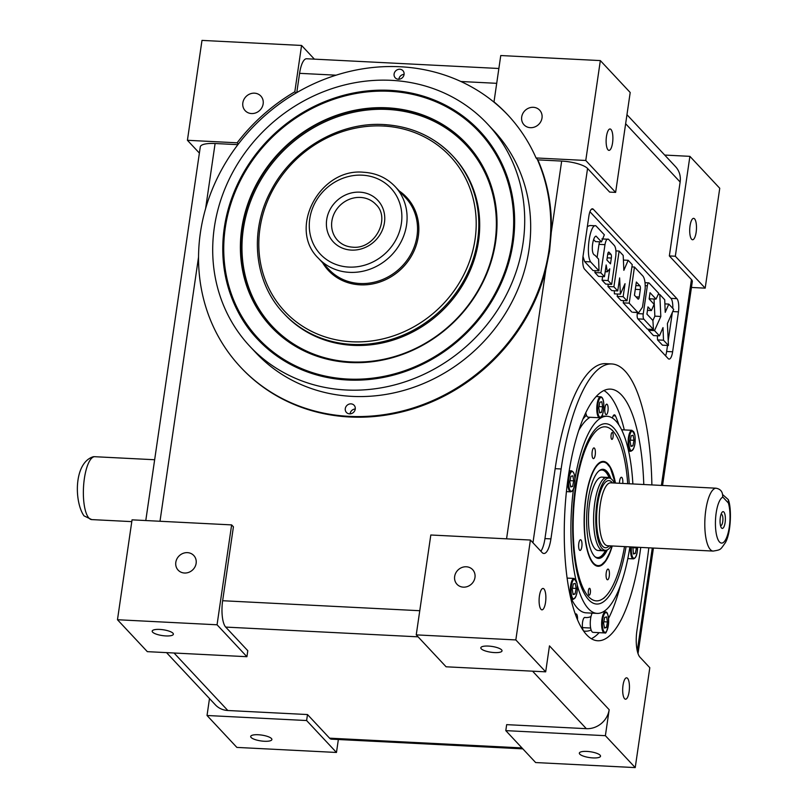 <?xml version="1.0" encoding="UTF-8"?>
<svg xmlns="http://www.w3.org/2000/svg" width="808" height="808" viewBox="0 0 808 808"><rect width="100%" height="100%" fill="white"/><g stroke="black" fill="none" stroke-linecap="round" stroke-linejoin="round"><path stroke-width="1.21" d="M606.465 136.421A10.706 3.353 92.9 0 0 608.969 150.369A10.706 3.353 92.9 0 0 612.555 142.925A10.706 3.353 92.9 0 0 610.05 128.977A10.706 3.353 92.9 0 0 606.465 136.421M506.566 538.835L545.834 269.64L549.561 251.036L551.278 232.32L561.671 161.075L537.855 159.873A183.719 167.044 136.9 0 1 551.278 232.32M545.834 269.64A183.719 167.044 136.9 0 1 414.777 408.272A183.719 167.044 136.9 0 1 241.087 367.68L240.491 367.044A183.719 167.044 136.9 0 1 200.394 232.724A183.719 167.044 136.9 0 1 325.604 78.831A183.719 167.044 136.9 0 1 508.262 115.423M159.732 629.422A10.706 2.939 -171.7 0 0 152.187 631.129A10.706 2.939 -171.7 0 0 165.822 635.926A10.706 2.939 -171.7 0 0 173.377 634.219A10.706 2.939 -171.7 0 0 159.732 629.422M175.811 562.317A10.706 9.736 -43.1 0 0 178.154 570.145A10.706 9.736 -43.1 0 0 188.809 572.327A10.706 9.736 -43.1 0 0 196.132 563.348A10.706 9.736 -43.1 0 0 193.789 555.52A10.706 9.736 -43.1 0 0 183.133 553.339A10.706 9.736 -43.1 0 0 175.811 562.317M586.881 751.41A10.706 2.939 -171.7 0 0 579.336 753.117A10.706 2.939 -171.7 0 0 592.971 757.914A10.706 2.939 -171.7 0 0 600.526 756.207A10.706 2.939 -171.7 0 0 586.881 751.41M258.237 734.745A10.706 2.939 -171.7 0 0 250.692 736.462A10.706 2.939 -171.7 0 0 264.327 741.259A10.706 2.939 -171.7 0 0 271.882 739.552A10.706 2.939 -171.7 0 0 258.237 734.745M690.052 225.786A10.706 3.353 92.9 0 0 692.557 239.744A10.706 3.353 92.9 0 0 696.143 232.3A10.706 3.353 92.9 0 0 693.638 218.352A10.706 3.353 92.9 0 0 690.052 225.786M623.019 685.265A10.706 3.353 92.9 0 0 625.523 699.213A10.706 3.353 92.9 0 0 629.109 691.769A10.706 3.353 92.9 0 0 626.604 677.821A10.706 3.353 92.9 0 0 623.019 685.265M454.662 576.447A10.706 9.736 -43.1 0 0 456.995 584.275A10.706 9.736 -43.1 0 0 467.65 586.457A10.706 9.736 -43.1 0 0 474.973 577.478A10.706 9.736 -43.1 0 0 472.64 569.65A10.706 9.736 -43.1 0 0 461.984 567.469A10.706 9.736 -43.1 0 0 454.662 576.447M539.441 595.89A10.706 3.353 92.9 0 0 541.946 609.838A10.706 3.353 92.9 0 0 545.531 602.404A10.706 3.353 92.9 0 0 543.026 588.446A10.706 3.353 92.9 0 0 539.441 595.89M488.375 646.077A10.706 2.939 -171.7 0 0 480.821 647.784A10.706 2.939 -171.7 0 0 494.466 652.581A10.706 2.939 -171.7 0 0 502.021 650.874A10.706 2.939 -171.7 0 0 488.375 646.077M643.774 484.537A125.977 39.4 92.9 0 0 610.495 389.123A125.977 39.4 92.9 0 0 568.297 476.639A125.977 39.4 92.9 0 0 597.738 640.754A125.977 39.4 92.9 0 0 639.936 553.238A125.977 39.4 92.9 0 0 640.734 547.42M242.844 102.848A10.706 9.736 -43.1 0 0 245.178 110.676A10.706 9.736 -43.1 0 0 255.833 112.857A10.706 9.736 -43.1 0 0 263.156 103.878A10.706 9.736 -43.1 0 0 260.822 96.041A10.706 9.736 -43.1 0 0 250.167 93.869A10.706 9.736 -43.1 0 0 242.844 102.848M521.695 116.978A10.706 9.736 -43.1 0 0 524.028 124.806A10.706 9.736 -43.1 0 0 534.684 126.987A10.706 9.736 -43.1 0 0 542.006 118.008A10.706 9.736 -43.1 0 0 539.673 110.181A10.706 9.736 -43.1 0 0 529.018 107.999A10.706 9.736 -43.1 0 0 521.695 116.978M494.001 101.879L500.758 55.54L600.344 60.59L630.2 92.506L615.625 192.395L585.77 160.479L536.058 157.954A183.719 167.044 -43.1 0 0 507.666 114.787A183.719 167.044 -43.1 0 0 494.001 101.879L495.193 103.151M585.77 160.479L600.344 60.59M237.875 144.662L215.1 143.511L205.606 208.585M199.384 153.086L187.416 140.289L201.99 40.4L301.576 45.45L314.383 59.146M301.576 45.45L294.819 91.779A183.719 167.044 -43.1 0 0 237.128 142.804L187.416 140.289M237.128 142.804L238.32 144.087M145.783 520.544L200.293 146.864A20.998 5.767 8.3 0 1 215.1 143.511M561.671 161.075A20.998 5.767 8.3 0 1 587.557 168.468L609.646 192.092L615.625 192.395M626.957 114.706L675.549 166.66A20.998 19.089 136.9 0 1 680.134 182.012L625.645 123.745M446.097 666.792L416.241 634.876L515.827 639.926L545.683 671.842L446.097 666.792M416.241 634.876L430.816 534.997L530.401 540.037L515.827 639.926M651.874 484.941A151.177 47.278 92.9 0 0 611.767 363.954A151.177 47.278 92.9 0 0 561.126 468.973L550.925 538.896A20.998 6.565 -87.1 0 1 543.895 553.48A20.998 6.565 -87.1 0 1 542.047 552.49L530.401 540.037M540.875 551.238A20.998 6.565 92.9 0 0 544.956 538.593L550.925 538.896M611.767 363.954L605.788 363.651A151.177 47.278 92.9 0 0 555.157 468.67L544.956 538.593M505.798 730.634L605.384 735.684L609.171 709.707A20.998 19.089 136.9 0 1 586.335 728.675L506.666 724.645L505.798 730.634L535.643 762.55L635.229 767.6L649.804 667.711L639.956 657.177A20.998 6.565 -87.1 0 1 636.896 630.826L647.097 560.904A151.177 47.278 92.9 0 0 648.804 547.824M661.409 485.426L691.446 279.548A20.998 5.767 8.3 0 1 692.305 281.568L662.55 485.487M601.465 241.895L604.344 234.805L595.92 225.816C590.224 223.24 585.406 253.47 590.597 261.883L599.011 270.872L598.607 259.126L594.94 255.207C590.163 254.167 592.698 236.38 596.082 236.138L601.465 241.895L595.486 241.592L593.597 239.572M599.011 270.872L593.042 270.569L584.628 261.58L590.597 261.883M595.92 225.816L589.951 225.513L587.376 226.482M583.002 256.469L584.628 261.58M610.899 254.257L609.01 252.237A3.01 0.939 92.9 0 0 608.747 252.096A3.01 0.939 92.9 0 0 607.737 254.187L606.889 260.004L610.484 263.852L611.333 258.035A3.01 0.939 92.9 0 0 610.899 254.257L607.757 254.096M608.525 239.289C607 238.451 605.818 240.239 604.97 244.652L600.859 272.841L604.455 276.69L606.162 264.984L607.343 271.791L609.767 268.832L608.05 280.538L611.656 284.386L615.767 256.197C616.262 251.399 615.847 247.904 614.524 245.703L608.525 239.289L601.94 238.895M607.343 271.791L605.192 271.68M604.455 276.69L598.486 276.386L594.88 272.538L600.859 272.841M604.97 244.652L598.991 244.349L597.082 257.5M595.153 270.68L594.88 272.538M599.546 241.794L598.991 244.349M611.656 284.386L605.677 284.083L602.081 280.235L608.05 280.538M602.606 276.599L602.081 280.235M649.137 298.98L650.046 292.708L656.035 299.111L658.722 293.334L649.127 283.073A4.222 1.323 92.9 0 0 648.753 282.871A4.222 1.323 92.9 0 0 647.339 285.8L643.239 313.898A4.222 1.323 92.9 0 0 643.855 319.19L653.45 329.452L652.915 320.503L646.925 314.11L647.976 306.889L651.41 310.555L654.116 304.313L649.137 298.98M651.41 310.555L647.471 310.353M653.45 329.452L647.481 329.149L637.886 318.887A4.222 1.323 92.9 0 1 637.27 313.595L637.421 312.514M656.035 299.111L650.056 298.809L649.279 297.98M626.988 300.788L632.25 264.66L628.18 260.297L623.857 270.326L623.2 255.419L619.12 251.056L613.908 286.8L617.746 290.91L619.635 277.932L620.382 294.163L625.038 283.699L623.15 296.677L626.988 300.788L621.009 300.485L617.171 296.374L623.15 296.677M617.514 294.021L617.171 296.374M620.382 294.163L614.403 293.859L614.262 290.729M617.746 290.91L611.767 290.607L607.929 286.497L613.908 286.8M608.262 284.214L607.929 286.497M619.12 251.056L615.959 250.894M628.18 260.297L623.402 260.065M637.966 298.99A3.01 0.939 92.9 0 0 638.239 299.132A3.01 0.939 92.9 0 0 639.249 297.041L640.33 289.587A3.01 0.939 92.9 0 0 639.896 285.8L636.361 282.022L634.442 295.213L637.966 298.99M643.037 276.195L634.472 267.034L629.2 303.162L637.764 312.322L638.775 312.585L642.481 307.151L645.178 288.688C645.38 282.729 644.673 278.568 643.037 276.195M634.472 267.034L631.927 266.903M637.764 312.322L632.795 312.282L638.775 312.585M629.2 303.162L623.231 302.859L631.795 312.019M623.554 300.616L623.231 302.859M665.226 312.343L664.721 299.748L659.793 294.476L660.823 316.463L654.52 330.603L659.449 335.875L663.004 327.614L663.509 340.208L668.438 345.481L667.408 323.503L673.71 309.353L668.782 304.091L665.226 312.343M668.782 304.091L664.893 303.889M668.438 345.481L662.469 345.178L657.54 339.905L663.509 340.208M657.369 335.764L657.54 339.905M659.449 335.875L653.48 335.572L648.551 330.3L654.52 330.603M660.823 316.463L654.854 316.16L652.915 320.513M649.026 329.23L648.551 330.3M654.046 299.011L654.854 316.16M659.793 294.476L658.227 294.395M665.6 355.833A10.494 3.283 92.9 0 0 666.64 351.49L667.529 345.43M668.216 340.713L672.347 312.423M672.771 308.353A10.494 3.283 92.9 0 0 670.943 298.364L589.941 211.746M588.891 216.089L583.063 256.045A10.494 3.283 92.9 0 0 584.598 269.226L668.176 358.59A10.494 3.283 92.9 0 0 669.105 359.085A10.494 3.283 92.9 0 0 672.62 351.793L678.447 311.848A10.494 3.283 92.9 0 0 676.922 298.667L593.335 209.292A10.494 3.283 92.9 0 0 592.415 208.797A10.494 3.283 92.9 0 0 588.891 216.089M691.446 279.548L669.347 255.934L680.134 182.012M669.347 255.934L675.326 256.237L705.182 288.153L719.746 188.264L689.901 156.348L664.711 155.065M691.446 287.456L705.182 288.153M675.326 256.237L689.901 156.348M338.36 739.512L336.471 752.46L306.616 720.534L207.03 715.494L236.875 747.41L336.471 752.46M522.837 748.854L331.431 739.158A20.998 6.565 -87.1 0 1 329.583 738.169L307.495 714.545L306.616 720.534M605.384 735.684L635.229 767.6M609.171 709.707L549.47 645.875L545.683 671.842M222.644 600.728L233.421 526.816L231.633 524.897L132.047 519.847L117.473 619.736L147.329 651.652L246.915 656.702L247.793 650.713L225.695 627.089A20.998 6.565 -87.1 0 1 222.644 600.728L419.766 610.717M231.633 524.897L217.059 624.786L117.473 619.736M246.915 656.702L217.059 624.786M174.043 653.005L227.816 710.505A20.998 19.089 136.9 0 1 215.403 704.869L166.539 652.632M227.816 710.505L307.495 714.545M209.494 698.556L207.03 715.494M296.011 93.061L294.819 91.779M336.077 75.184L299.586 73.336L296.768 92.617M299.586 73.336A20.998 6.565 -87.1 0 1 306.616 58.752L498.869 68.488M537.855 159.873L536.058 157.954M720.978 514.585A5.555 1.737 -87.1 0 1 721.12 514.494A5.555 1.737 -87.1 0 1 721.938 514.666A5.555 1.737 -87.1 0 1 722.786 521.372A5.555 1.737 -87.1 0 1 720.564 525.392A5.555 1.737 -87.1 0 1 720.433 525.281M721.564 528.028A8.393 2.626 -87.1 0 1 720.877 526.846A8.393 2.626 -87.1 0 1 721.574 513.07A8.393 2.626 -87.1 0 1 723.887 512.05A8.393 2.626 -87.1 0 1 725.109 522.594A8.393 2.626 -87.1 0 1 721.564 528.028M614.363 483.012A36.178 11.312 92.9 0 0 612.222 479.76A36.178 11.312 92.9 0 0 610.02 478.235A36.178 11.312 92.9 0 0 596.455 506.767A36.178 11.312 92.9 0 0 602.182 548.612A36.178 11.312 92.9 0 0 606.374 550.228A36.178 11.312 92.9 0 0 611.171 545.915M610.02 478.235L608.07 477.579A36.744 11.494 92.9 0 0 607.071 477.387A36.744 11.494 92.9 0 0 594.133 508.141A36.744 11.494 92.9 0 0 600.112 549.046A36.744 11.494 92.9 0 0 603.354 550.783A36.744 11.494 92.9 0 0 604.374 550.682L606.374 550.228M715.898 488.194L610.787 482.831A31.492 9.848 92.9 0 0 599.698 509.191A31.492 9.848 92.9 0 0 604.818 544.249A31.492 9.848 92.9 0 0 607.596 545.733L713.161 551.086A31.492 9.848 -87.1 0 1 710.384 549.602A31.492 9.848 -87.1 0 1 705.192 515.262A31.492 9.848 -87.1 0 1 715.898 488.194C720.645 489.012 722.887 491.91 722.645 496.87L728.614 503.253L728.271 499.576L722.726 494.668M91.728 519.595L83.982 515.847C74.154 501.718 73.73 462.671 93.314 456.722L94.455 456.692A31.492 9.848 92.9 0 0 83.759 483.77A31.492 9.848 92.9 0 0 88.951 518.1A31.492 9.848 92.9 0 0 91.728 519.595L131.785 521.625M154.651 459.742L94.455 456.692M626.059 546.673A90.284 28.24 -87.1 0 1 587.628 598.546A90.284 28.24 -87.1 0 1 575.559 486.426A90.284 28.24 -87.1 0 1 596.254 428.27A90.284 28.24 -87.1 0 1 629.25 483.8M590.113 417.281A98.687 30.866 92.9 0 0 578.74 430.462M632.876 483.982A98.687 30.866 92.9 0 0 607.121 416.282A98.687 30.866 92.9 0 0 574.922 479.316M604.657 611.919A6.828 2.131 92.9 0 0 604.667 610.888M604.97 407.808A5.252 1.646 92.9 0 0 606.202 414.645A5.252 1.646 92.9 0 0 607.959 410.999A5.252 1.646 92.9 0 0 606.737 404.162A5.252 1.646 92.9 0 0 604.97 407.808M577.478 619.706A5.252 1.646 92.9 0 0 576.134 613.918A5.252 1.646 92.9 0 0 575.397 614.393M618.878 424.907A117.059 36.612 92.9 0 0 615.474 415.918A6.828 2.131 92.9 0 0 614.403 414.837A6.828 2.131 92.9 0 0 612.403 418.059M582.922 419.13A103.404 32.34 -87.1 0 1 586.467 415.282M590.991 616.565A103.404 32.34 -87.1 0 1 585.931 617.554A103.404 32.34 -87.1 0 1 584.911 617.453A6.828 2.131 92.9 0 0 584.851 617.443A6.828 2.131 92.9 0 0 582.376 624.049A6.828 2.131 92.9 0 0 584.083 631.068A117.059 36.612 92.9 0 0 585.245 631.189A117.059 36.612 92.9 0 0 591.143 629.987M571.67 599.344A98.687 30.866 92.9 0 0 586.174 612.838L597.122 613.393A98.687 30.866 92.9 0 0 629.876 546.865M624.291 429.917A125.977 39.4 92.9 0 0 603.93 390.506M591.345 638.714A125.977 39.4 92.9 0 0 599.132 632.664M608.575 618.373A125.977 39.4 92.9 0 0 620.423 585.527M573.498 488.88A98.687 30.866 92.9 0 0 575.902 579.75M577.255 585.164A98.687 30.866 92.9 0 0 597.122 613.393M627.705 483.719A87.133 27.25 92.9 0 0 613.858 432.139A87.133 27.25 92.9 0 0 575.952 487.365A87.133 27.25 92.9 0 0 578.71 575.72A87.133 27.25 92.9 0 0 605.525 596.476A87.133 27.25 92.9 0 0 624.513 546.592M595.223 454.904A5.353 1.677 92.9 0 0 593.981 447.925A5.353 1.677 92.9 0 0 592.183 451.652A5.353 1.677 92.9 0 0 593.436 458.621A5.353 1.677 92.9 0 0 595.223 454.904M622.766 483.467A5.353 1.677 92.9 0 0 621.413 477.265A5.353 1.677 92.9 0 0 619.625 480.992A5.353 1.677 92.9 0 0 619.453 483.265M609.272 576.064A5.353 1.677 92.9 0 0 608.02 569.085A5.353 1.677 92.9 0 0 606.232 572.801A5.353 1.677 92.9 0 0 607.485 579.78A5.353 1.677 92.9 0 0 609.272 576.064M581.831 546.723A5.353 1.677 92.9 0 0 580.578 539.744A5.353 1.677 92.9 0 0 578.791 543.461A5.353 1.677 92.9 0 0 580.043 550.44A5.353 1.677 92.9 0 0 581.831 546.723M613.08 436.997A3.464 1.081 92.9 0 0 612.272 432.482A3.464 1.081 92.9 0 0 611.111 434.886A3.464 1.081 92.9 0 0 611.919 439.401A3.464 1.081 92.9 0 0 613.08 436.997M590.345 592.82A3.464 1.081 92.9 0 0 589.537 588.305A3.464 1.081 92.9 0 0 588.375 590.709A3.464 1.081 92.9 0 0 589.183 595.223A3.464 1.081 92.9 0 0 590.345 592.82M615.433 483.063A52.49 16.413 92.9 0 0 603.384 461.429A52.49 16.413 92.9 0 0 585.8 497.9A52.49 16.413 92.9 0 0 598.072 566.277A52.49 16.413 92.9 0 0 612.252 545.976M610.909 478.659A44.622 13.958 92.9 0 0 602.172 469.327A44.622 13.958 92.9 0 0 588.042 500.293A44.622 13.958 92.9 0 0 597.668 558.298A44.622 13.958 92.9 0 0 607.293 549.895M604.465 478.174A36.744 11.494 92.9 0 0 589.638 502.647A36.744 11.494 92.9 0 0 600.839 549.723M214.342 227.351A162.721 147.955 136.9 0 1 325.634 90.89A162.721 147.955 136.9 0 1 487.557 124.018A162.721 147.955 136.9 0 1 523.069 242.996A162.721 147.955 136.9 0 1 411.777 379.447A162.721 147.955 136.9 0 1 249.854 346.319A162.721 147.955 136.9 0 1 214.342 227.351M487.557 124.018L493.526 130.401A162.721 147.955 136.9 0 1 529.038 249.379A162.721 147.955 136.9 0 1 417.746 385.83A162.721 147.955 136.9 0 1 255.823 352.702L249.854 346.319M394.102 73.993A5.252 4.777 -43.1 0 0 400.475 78.901A5.252 4.777 -43.1 0 0 402.919 70.66A5.252 4.777 -43.1 0 0 394.102 73.993M404.081 74.356A5.252 4.777 -43.1 0 0 398.859 79.245M345.289 408.606A5.252 4.777 -43.1 0 0 351.662 413.514A5.252 4.777 -43.1 0 0 354.106 405.273A5.252 4.777 -43.1 0 0 345.289 408.606M355.267 408.979A5.252 4.777 -43.1 0 0 350.046 413.858M537.259 159.237A183.719 167.044 136.9 0 1 548.955 250.389A183.719 167.044 136.9 0 1 423.301 404.444A183.719 167.044 136.9 0 1 240.491 367.044M513.11 242.491A152.227 138.41 136.9 0 1 409 370.135A152.227 138.41 136.9 0 1 257.53 339.148A152.227 138.41 136.9 0 1 224.301 227.856A152.227 138.41 136.9 0 1 328.412 100.202A152.227 138.41 136.9 0 1 479.881 131.189A152.227 138.41 136.9 0 1 513.11 242.491M359.924 283.517A52.49 47.723 -43.1 0 0 411.242 253.55A52.49 47.723 -43.1 0 0 405.555 197.718L395.102 186.547A52.49 47.723 136.9 0 1 400.788 242.38A52.49 47.723 136.9 0 1 349.48 272.346A52.49 47.723 136.9 0 1 318.423 258.257L328.876 269.428A52.49 47.723 -43.1 0 0 359.924 283.517M399.293 191.031A53.54 48.682 136.9 0 1 406.616 197.324A53.54 48.682 136.9 0 1 412.413 254.268A53.54 48.682 136.9 0 1 360.075 284.83A53.54 48.682 136.9 0 1 328.412 270.468A53.54 48.682 136.9 0 1 322.624 262.741M585.78 412.726A10.494 3.283 92.9 0 0 588.214 417.18L599.566 417.756A10.494 3.283 -87.1 0 1 596.799 407.626A10.494 3.283 -87.1 0 1 600.304 396.819A10.494 3.283 -87.1 0 1 600.627 396.789C605.626 397.122 604.273 417.15 600.061 417.706L599.566 417.756A10.494 3.283 -87.1 0 0 599.889 417.726M598.981 406.606L602.647 406.798L601.778 401.738L599.829 402.243L598.748 407.808L599.617 412.868L601.566 412.363L599.516 412.262M602.647 406.798L601.566 412.363M573.72 480.861L572.852 475.811L570.903 476.316L569.832 481.881L570.7 486.941L572.64 486.436L573.72 480.861L570.064 480.679M570.589 486.325L572.64 486.436M572.478 588.264L576.144 588.456L575.276 583.396L573.327 583.901L572.246 589.466L573.114 594.526L575.064 594.021L573.013 593.91M576.144 588.456L575.064 594.021M592.163 613.141A10.494 3.283 92.9 0 0 590.295 624.826A10.494 3.283 92.9 0 0 593.052 632.351L604.414 632.927A10.494 3.283 -87.1 0 1 601.637 622.796A10.494 3.283 -87.1 0 1 605.152 611.989A10.494 3.283 -87.1 0 1 605.475 611.959L603.172 611.838M607.485 621.968L606.616 616.908L604.667 617.413L603.596 622.978L604.465 628.038L606.404 627.533L607.485 621.968L603.829 621.776M604.354 627.432L606.404 627.533M632.876 547.016L633.381 553.965L635.33 553.46L636.411 547.895L632.745 547.713M633.28 553.359L635.33 553.46M636.29 547.188L636.411 547.895M632.906 445.875L633.987 440.31L633.119 435.249L631.169 435.754L630.089 441.32L630.957 446.38L632.906 445.875L630.856 445.774M630.321 440.128L633.987 440.31M390.123 90.647A152.227 138.41 136.9 0 1 480.033 131.351M387.284 107.817A133.855 121.705 -43.1 0 0 246.42 208.181A133.855 121.705 -43.1 0 0 310.504 353.783A133.855 121.705 -43.1 0 0 350.127 362.519A133.855 121.705 -43.1 0 0 490.941 185.032A133.855 121.705 -43.1 0 0 387.284 107.817M284.204 313.878A115.483 105 -43.1 0 0 352.965 345.349A115.483 105 -43.1 0 0 466.014 279.114A115.483 105 -43.1 0 0 452.894 156.126M257.671 339.299A152.227 138.41 136.9 0 1 241.329 177.538A152.227 138.41 136.9 0 1 389.941 90.637M198.546 257.025L159.994 521.261M587.557 168.468L532.957 542.774M561.126 468.973L555.157 468.67M637.27 650.905L652.278 548.006M609.01 252.237L608.475 252.217M611.333 258.035L607.212 257.833M643.855 319.19L637.886 318.887M643.239 313.898L637.27 313.595M647.339 285.8L645.228 285.699M639.249 297.041L635.987 296.879M640.33 289.587L635.3 289.325M639.896 285.8L635.835 285.598M591.436 209.191L593.335 209.292M670.943 298.364L676.922 298.667M672.731 311.555L678.447 311.848M666.64 351.49L672.62 351.793M329.583 738.169L521.958 747.915M586.335 728.675L532.563 671.175M418.079 636.835L225.695 627.089M496.708 83.325L460.893 81.507M609.262 545.824A33.593 10.504 -87.1 0 1 602.536 546.147A33.593 10.504 -87.1 0 1 597.647 503.97A33.593 10.504 -87.1 0 1 611.868 482.214A33.593 10.504 -87.1 0 1 612.444 482.911M722.908 497.132A23.099 7.222 92.9 0 0 715.585 528.109A23.099 7.222 92.9 0 0 725.897 539.148A23.099 7.222 92.9 0 0 728.372 502.99M613.232 415.807L615.474 415.918M601.92 469.367A44.521 13.928 -87.1 0 1 610.242 478.316M609.212 477.962A43.824 13.706 92.9 0 0 599.051 470.832M615.171 483.053A51.823 16.21 92.9 0 0 600.415 462.792A51.823 16.21 92.9 0 0 585.992 498.102A51.823 16.21 92.9 0 0 591.012 559.54A51.823 16.21 92.9 0 0 611.989 545.955M594.708 556.49A43.824 13.706 92.9 0 0 605.545 550.42M606.596 550.167A44.521 13.928 -87.1 0 1 597.415 558.227M375.932 204.474A26.25 23.866 -43.1 0 0 360.408 197.435A26.25 23.866 -43.1 0 0 334.754 212.413A26.25 23.866 -43.1 0 0 337.593 240.329C341.582 244.501 346.632 246.783 352.753 247.177C374.68 249.581 391.112 218.473 375.932 204.474M359.792 192.163A30.441 27.684 136.9 0 1 384.457 222.594A30.441 27.684 136.9 0 1 351.349 250.096A30.441 27.684 136.9 0 1 326.695 219.665A30.441 27.684 136.9 0 1 359.792 192.163M348.864 267.074A48.288 43.905 -43.1 0 0 401.384 223.452A48.288 43.905 -43.1 0 0 362.277 175.174A48.288 43.905 -43.1 0 0 309.757 218.806A48.288 43.905 -43.1 0 0 348.864 267.074M351.773 341.774A113.383 103.091 -43.1 0 0 475.064 239.35A113.383 103.091 -43.1 0 0 383.245 126.018A113.383 103.091 -43.1 0 0 259.954 228.442A113.383 103.091 -43.1 0 0 351.773 341.774M384.133 124.654A115.483 105 136.9 0 1 452.45 155.651A115.483 105 136.9 0 1 464.964 278.477A115.483 105 136.9 0 1 352.076 344.41A115.483 105 136.9 0 1 283.77 313.413L284.648 314.352M600.506 417.13A9.868 3.091 92.9 0 0 603.808 406.495A9.868 3.091 92.9 0 0 600.889 397.475A9.868 3.091 92.9 0 0 597.577 408.111A9.868 3.091 92.9 0 0 600.506 417.13M568.408 476.861A10.494 3.283 -87.1 0 1 571.71 470.862C574.771 472.801 575.67 477.74 574.397 485.669C573.781 489.426 572.529 491.486 570.64 491.83A10.494 3.283 -87.1 0 1 568.408 476.861M574.377 485.578A9.868 3.091 92.9 0 0 573.498 472.458A9.868 3.091 92.9 0 0 569.175 477.164A9.868 3.091 92.9 0 0 570.044 490.284A9.868 3.091 92.9 0 0 574.377 485.578M570.62 594.9A10.494 3.283 -87.1 0 1 570.923 583.992A10.494 3.283 -87.1 0 1 574.124 578.447L577.013 583.204C577.962 591.82 576.649 597.223 573.064 599.415A10.494 3.283 -87.1 0 1 570.62 594.9M576.993 583.346A9.868 3.091 92.9 0 0 572.801 580.861A9.868 3.091 92.9 0 0 571.397 594.577A9.868 3.091 92.9 0 0 575.589 597.062A9.868 3.091 92.9 0 0 576.993 583.346M604.737 632.896A10.494 3.283 -87.1 0 1 604.414 632.927L604.909 632.876C605.97 634.078 607.212 630.644 608.656 622.584C608.444 615.13 607.384 611.585 605.475 611.959M605.737 612.646A9.868 3.091 92.9 0 0 602.425 623.281A9.868 3.091 92.9 0 0 605.344 632.3A9.868 3.091 92.9 0 0 608.656 621.665A9.868 3.091 92.9 0 0 605.737 612.646M627.816 558.58L633.331 558.853A10.494 3.283 -87.1 0 1 630.674 546.905M631.472 546.945A9.868 3.091 92.9 0 0 633.129 557.833A9.868 3.091 92.9 0 0 637.068 552.611A9.868 3.091 92.9 0 0 637.583 547.258M628.614 451.157L630.907 451.268A10.494 3.283 -87.1 0 1 628.472 446.763A10.494 3.283 -87.1 0 1 628.765 435.845A10.494 3.283 -87.1 0 1 631.977 430.3L621.625 429.775M629.24 446.43A9.868 3.091 92.9 0 0 633.432 448.915A9.868 3.091 92.9 0 0 634.835 435.199A9.868 3.091 92.9 0 0 630.654 432.714A9.868 3.091 92.9 0 0 629.24 446.43M347.713 379.043A151.217 137.491 -43.1 0 0 512.151 242.44A151.217 137.491 -43.1 0 0 389.698 91.294A151.217 137.491 -43.1 0 0 225.26 227.896A151.217 137.491 -43.1 0 0 347.713 379.043M310.646 353.843A133.714 121.574 136.9 0 1 246.804 208.383A133.714 121.574 136.9 0 1 387.497 108.201A133.714 121.574 136.9 0 1 490.991 185.184M387.587 109.433A132.684 120.634 -43.1 0 0 243.309 229.29A132.684 120.634 -43.1 0 0 350.753 361.903A132.684 120.634 -43.1 0 0 495.031 242.047A132.684 120.634 -43.1 0 0 387.587 109.433M653.42 548.056L638.027 653.611M648.753 282.871L645.026 282.679M603.354 550.783L598.233 550.521M713.161 551.086C721.281 549.682 720.12 549.945 725.311 542.764C731.018 533.219 731.836 508.101 728.271 499.576M607.071 477.387L601.95 477.124M601.859 416.009L607.121 416.282M584.568 617.484L585.931 617.554M605.525 596.476L603.647 598.375M613.858 432.139L612.181 430.068M597.758 566.256L600.869 565.398L605.616 560.742L609.959 552.167L612.04 545.966M615.231 483.053L610.262 467.579L606.091 462.59L603.071 461.429M395.102 186.547C386.699 177.8 376.225 173.033 363.681 172.266C319.877 167.62 287.426 228.624 318.423 258.257M453.339 156.601L452.45 155.651C434.199 136.633 411.363 126.26 383.951 124.563C339.229 121.685 291.89 149.541 270.791 191.102C248.874 231.724 254.227 282.729 283.77 313.413M596.153 396.556L600.627 396.789M569.206 470.731L571.71 470.862M566.418 491.618L570.64 491.83M567.105 578.084L574.124 578.447M570.993 599.304L573.064 599.415M582.487 627.614L590.648 628.028M633.331 558.853C635.209 558.51 636.462 556.46 637.088 552.702L637.613 547.258M630.907 451.268C634.492 449.086 635.805 443.683 634.856 435.068L631.977 430.3M257.813 339.451C217.877 298.051 211.676 228.412 243.046 174.225C271.771 121.594 332.644 86.951 390.032 90.597C426.119 92.839 456.166 106.474 480.174 131.502"/></g></svg>
